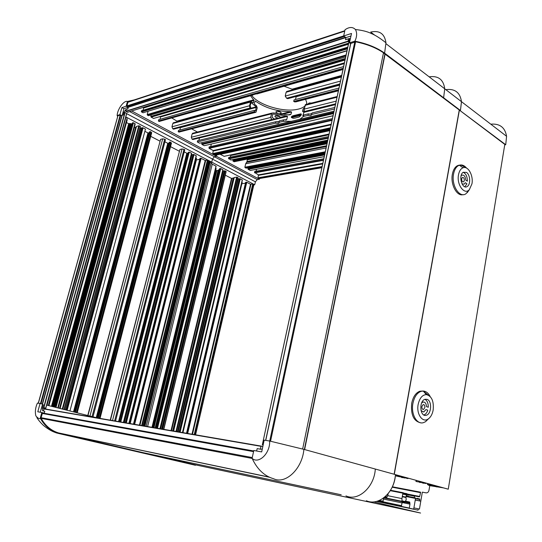 <?xml version="1.0" encoding="UTF-8"?>
<svg xmlns="http://www.w3.org/2000/svg" width="542" height="542" viewBox="0 0 542 542"><rect width="100%" height="100%" fill="white"/><g stroke="black" fill="none" stroke-linecap="round" stroke-linejoin="round"><path stroke-width="0.81" d="M374.786 35.21L371.013 32.31M349.617 38.448L349.095 41.49M263.148 444.989L262.335 444.765L348.919 42.141L349.665 41.903L349.807 41.267L349.062 41.504L348.926 42.141L348.228 41.653L348.987 41.409M348.228 41.653L348.547 38.828L345.511 39.702L349.102 38.563L349.522 38.875M462.021 183.894L464.243 184.104L465.314 182.701L466.919 183.779L464.853 186.76M463.18 172.295L466.493 172.39C470.293 174.673 470.835 184.47 467.279 186.462C462.319 190.154 458.024 175.405 463.18 172.295C465.917 173.562 467.319 176.523 467.373 181.17L465.768 180.093C465.28 176.177 463.918 174.565 461.682 175.262L461.086 175.852M461.662 178.792L462.353 177.512C463.681 177.268 464.331 178.284 464.298 180.561L463.606 181.841C462.279 182.085 461.628 181.069 461.662 178.792M421.019 410.599L423.708 412.008L425.978 409.549L427.773 410.206C426.927 412.794 425.633 414.373 423.871 414.935L423.817 414.955M424.982 399.312C427.245 400.646 428.343 403.295 428.282 407.259L426.486 406.595C426.202 403.35 425.036 401.832 422.984 402.049L421.588 403.038M421.9 406.48L423.194 404.583C424.427 404.569 424.975 405.565 424.847 407.564L423.546 409.467C422.313 409.467 421.771 408.472 421.9 406.48M471.947 183.846L469.372 189.619C464.48 195.445 456.452 184.693 458.505 174.802C459.25 171.028 460.768 168.677 463.064 167.763C468.132 165.649 473.586 175.662 471.947 183.846M466.628 168.135C464.331 165.418 461.892 164.443 459.311 165.222L457.868 165.96C455.714 167.532 454.277 170.235 453.552 174.057C451.201 185.384 459.596 198.487 465.937 193.765L468.959 190.222M464.772 167.553C462.075 164.904 459.379 164.436 456.689 166.137C454.528 167.708 453.092 170.405 452.367 174.226C450.3 184.314 456.852 196.624 463.058 194.639M427.096 399.352C432.225 400.863 431.507 414.237 426.229 415.267C419.935 417.394 418.729 400.782 425.07 399.285L427.096 399.352M433.166 409.989C432.36 414.264 430.673 417.286 428.105 419.054C422.509 423.058 416.222 414.007 418.146 404.481C419.562 398.16 422.293 394.867 426.33 394.596C431.683 396.026 433.966 401.155 433.166 409.989M430.179 396.52C428.41 393.099 426.1 391.277 423.255 391.039L421.046 391.338C416.974 392.903 414.264 396.934 412.909 403.431C410.809 413.973 416.744 424.765 423.329 422.685L425.484 421.737L428.532 418.763M428.207 395.064L423.343 391.148M422.855 391.033L419.84 391.236C415.768 392.801 413.058 396.825 411.703 403.309C410.687 414.644 413.614 421.12 420.47 422.74M327.138 143.237L246.956 159.158M247.301 159.348L247.057 161.55L245.695 163.772L244.876 167.227L246.088 168.128L325.017 153.088M230.221 157.16L230.845 154.917M328.567 136.577L228.758 157.465L228.528 158.42L231.014 159.998L327.802 140.134M233.094 159.572L232.965 160.974L234.219 161.726L327.199 142.939M248.1 167.742L248.168 169.355L250.377 170.439L324.252 156.665M330.078 129.552L213.738 154.822M220.018 154.219L224.198 156.326L329.109 134.077M395.47 474.643L448.261 489.196L504.805 144.402L460.022 110.568L505.72 144.728L506.58 136.293C505.049 127.458 499.785 123.42 490.781 124.172M143.644 452.787L143.535 453.207L143.644 452.787L194.937 464.731L420.565 513.044L373.655 501.885M253.839 184.917L254.706 184.768L255.39 181.821L257.274 179.592L259.394 179.226L259.557 178.514M418.282 508.85L419.44 509.094L422.333 492.15L425.992 492.847C427.55 492.996 428.553 492.122 429 490.232L429.772 485.652L443.674 487.929M131.706 110.981L216.475 156.292L216.814 154.91L216.475 156.292L214.395 156.74L212.484 159.097L211.732 162.146L210.784 162.343L212.254 164.165L216.001 166.13L151.977 427.34M129.714 111.605L214.395 156.74L216.475 156.292L259.394 179.226M323.798 158.772L254.726 171.482L254.503 172.417L258.419 174.87L258.012 177.803L258.907 178.63L321.88 167.688M256.549 169.287L256.095 171.225M215.757 170.202L216.861 170.628L218.372 170.215M225.282 175.168L231.495 178.399L233.527 177.979L172.986 430.951M215.621 168.284L216.156 168.562L152.749 427.475M156.062 428.044L219.103 169.639L218.406 170.086L155.452 427.936M157.485 428.288L220.736 168.616L220.262 168.528L219.612 168.657L156.333 428.092M220.736 168.616L222.83 169.721L159.917 428.708M222.532 171.577L223.06 171.428M160.649 428.83L223.223 171.035L224.239 170.838L161.651 429M173.623 431.059L234.246 177.552L233.527 177.979M234.246 177.552L236.644 177.119L175.987 431.466M237.674 179.422L238.128 179.28M178.108 431.832L238.277 178.921L239.3 178.738L179.117 432.001M180.113 432.177L240.242 178.853L242.26 179.91L182.451 432.577M209.205 160.818L143.616 425.904M222.952 169.836L160.073 428.729L222.83 169.721M223.223 171.035L160.595 428.824M161.902 429.047L224.239 170.838M163.738 429.359L226.048 171.407L163.657 429.345M176.489 431.554L237.111 177.214L236.644 177.119M238.277 178.921L178.047 431.818L238.195 178.982M179.368 432.049L239.3 178.738M240.242 178.853L239.896 178.758L179.741 432.109M182.518 432.591L242.26 179.91M152.065 427.353L216.001 166.13M224.483 170.832L224.842 170.859L162.275 429.108M162.654 429.176L225.187 170.954L226.048 171.407M237.111 177.214L237.952 177.654L177.464 431.717M239.55 178.731L239.896 178.758M225.187 170.954L224.842 170.859M238.067 177.762L177.607 431.744L237.952 177.654M40.257 418.119C39.762 419.345 38.306 418.62 35.887 415.944C34.085 409.237 37.628 402.781 37.432 403.072L40.054 403.492L37.804 411.791L41.815 412.509L40.257 418.119C44.64 426.154 50.921 431.31 59.092 433.58L195.445 465.273L195.54 464.86M192.119 464.501L195.445 465.273M402.164 502.536L409.969 504.148L409.291 508.064L377.096 501.262M406.046 496.54L415.538 498.43L413.695 509.128L376.846 501.33M376.588 501.397L418.051 510.178L418.288 508.816L413.905 507.895M377.544 501.126L401.304 506.133L402.117 502.929L401.94 498.586L402.896 493.166L406.974 493.715L402.977 492.929L406.974 493.715M382.855 501.696L378.533 500.788L382.855 501.696L383.756 497.861M384.346 497.4L386.527 497.908L387.984 495.103L388.011 493.776M402.11 501.797L404.474 502.488L405.091 502L406.215 499.656L405.944 497.095L406.724 493.925L419.691 496.465L420.653 492.204L392.381 486.784L420.653 492.204M408.289 496.079L406.195 495.673L408.126 496.113M390.531 490.253L403.282 492.753L402.896 493.166L390.267 490.686M408.228 496.079L407.909 496.499L406.114 496.14M415.253 500.056L420.707 501.154L419.643 500.883L419.671 498.979L417.069 498.315L416.696 498.728L415.524 498.491M419.379 496.878L414.542 495.923L419.379 496.878L419.691 496.465M414.786 495.72L406.622 494.114L414.847 495.727L414.224 497.59L415.328 497.874L407.93 496.404M415.538 498.43L415.328 497.874M409.969 504.148L409.718 502.048L405.579 501.201M366.385 500.761C378.621 506.418 394.617 492.427 395.457 474.602L395.477 474.602C394.644 483.606 391.304 490.889 385.45 496.458M398.878 475.585L395.436 475.144M435.009 485.544L430.639 484.88L430.727 484.365M439.345 486.736L428.797 484.853L428.959 483.877M442.536 487.617L443.641 487.922M427.082 483.356L423.065 482.786L423.153 482.272M420.599 481.567L420.477 482.272L423.065 482.786M420.477 482.272L416.127 481.486L416.317 480.388M424.867 483.152L425.971 483.545M425.775 483.491L422.564 482.685M422.15 482.597L420.314 482.244M424.068 483.315L423.038 483.098M403.295 476.804L399.197 476.228L399.285 475.7M398.207 475.639L398.14 476.025L399.197 476.228M408.898 478.349L404.867 477.787L404.955 477.258M402.327 476.831L402.252 477.265L404.867 477.787M402.252 477.265L397.584 476.289L397.713 475.551M406.737 478.159L407.902 478.579M407.713 478.518L404.501 477.705M404.081 477.624L402.178 477.604L402.239 477.265M416.222 480.368L416.127 481.486M422.096 482.902L422.509 482.983M420.023 482.19L420.253 482.563M419.765 482.488L419.772 482.143M397.584 476.289L396.398 476.072L396.534 475.341M396.453 475.327L396.398 476.072M404.027 477.936L404.44 478.024M401.954 477.211L402.178 477.604M401.71 477.536L401.71 477.17M506.58 136.293L461.493 101.686L460.449 110.48M505.72 144.728L504.731 144.89M394.129 474.236L459.257 109.992M431.974 485.72L428.722 485.293L428.797 484.853L427.618 484.636L427.801 483.559M436.046 486.303L435.978 486.682L437.035 486.973L437.116 486.499M435.978 486.682L431.744 485.517M427.706 483.532L427.618 484.636M428.702 484.833L428.722 485.293M429.704 484.081L429.61 484.67L430.639 484.88L430.578 485.3M142.776 452.584L341.053 494.751M407.95 496.343L414.224 497.59M415.267 500.002L419.643 500.883M241.84 183.765L245.445 183.149M187.667 433.471L246.766 182.275L246.298 182.187L245.641 182.302L186.516 433.275M246.766 182.275L250.519 184.246L252.741 184.036L194.246 434.603M195.581 434.833L253.934 184.51L252.741 184.036M241.895 182.01L242.22 182.18L182.959 432.665M125.791 116.909L211.732 162.146L212.484 159.097L214.395 156.74L257.274 179.592M126.686 113.644L255.39 181.821M210.784 162.343L211.732 162.146L254.706 184.768M251.759 95.419C258.094 104.823 282.816 112.404 296.955 109.423C300.417 108.759 303.059 107.648 304.868 106.09M306.318 104.369L306.718 103.549M309.333 102.946L310.132 103.4M276.887 111.232L280.641 112.113M276.623 111.286L275.864 111.998C277.809 113.854 279.618 114.179 281.291 112.96C280.499 111.679 278.94 111.117 276.623 111.286M250.404 108.651L173.548 129.186L172.756 128.759L249.869 108.075L250.404 108.651L250.756 107.18L250.126 106.029L251 102.553L256.224 106.821L255.628 110.649L254.523 110.331L254.178 111.794L255.966 112.269L257.247 107.899L256.481 105.724L254.679 104.437L254.374 103.326L255.221 100.961C264.984 107.899 276.752 111.462 290.512 111.659L280.112 114.26M197.457 132.045L191.854 128.976M311.562 103.034L309.225 102.966L308.364 103.847M304.076 110.778L302.551 111.327L303.046 109.118L304.496 107.75M306.623 104.288L306.65 102.208L305.566 99.342M304.184 111.516L302.802 115.785L303.791 114.965L303.452 116.455L299.76 119.315L291.284 121.333L283.215 121.32L283.547 119.863L286.732 119.66L287.484 116.374L286.684 115.995L273.29 114.023L272.734 114.26L271.976 117.519L273.744 118.339L273.405 119.796L272.03 119.457L270.499 117.506L271.915 113.115L273.547 112.932L288.75 114.938L291.068 114.159L291.562 111.977L290.512 111.659M249.869 108.075L249.523 105.765L250.722 101.401L253.277 102.899L253.974 100.358L177.546 121.516L171.963 118.081M250.54 95.765L253.974 100.358M341.717 75.406L292.131 89.173L284.055 86.246M292.131 89.173L292.382 89.884M287.619 91.198L286.115 92.235L285.234 96.083L286.589 98.231L339.881 83.942M339.698 84.789L287.741 98.671L286.589 98.231M339.617 85.162L296.128 96.767L295.498 99.525M338.994 88.061L294.049 99.911L293.703 101.442L295.736 101.903L338.411 90.778M305.6 104.552L304.191 109.118L304.353 112.201L335.444 104.579M294.997 118.095L298.534 117.147C299.936 117.106 302.612 113.549 300.519 113.915L293.29 115.676C289.624 116.733 292.626 118.861 294.489 118.122L294.997 118.095M330.173 129.125L213.744 154.477L212.952 154.05L330.329 128.4M330.457 127.783L212.769 153.589L212.952 154.05M212.769 153.589L213.216 150.54L209.131 148.339L332.056 120.365M332.185 119.735L208.941 147.871L209.131 148.339M208.941 147.871L209.185 146.902L332.429 118.61M210.716 146.55L211.326 144.084M333.059 115.697L204.212 145.69L333.045 115.751M204.212 145.69L202.01 144.511L333.513 113.576M333.608 113.136L201.814 144.199L202.01 144.511M201.814 144.199L201.76 143.793L333.716 112.607M333.804 112.214L201.76 143.793M201.78 143.467L201.99 142.627M291.284 121.333L199.761 143.156L291.772 121.272M199.517 143.163L197.295 141.97L197.627 140.663L275.878 121.72L275.546 123.163L278.29 123.4L279.049 122.702L279.245 120.907L283.547 119.863M198.873 140.364L199.483 137.925M273.405 119.796L192.817 139.558L192.051 139.145L272.03 119.457M270.499 117.506L191.285 137.241L192.051 139.145M191.285 137.241L192.119 133.962L271.346 113.881M193.189 133.129L192.119 133.962M254.923 112.296L178.982 132.113L255.275 112.445M178.982 132.113L178.189 131.686L178.535 130.358L254.523 110.331M179.842 130.012L180.432 127.35M249.523 105.765L171.963 126.814L172.756 128.759M171.963 126.814L172.823 123.481L250.404 102.086M173.921 122.648L172.823 123.481M343.052 69.18L159.206 121.462L252.958 95.074M159.206 121.462L158.386 121.022L158.745 119.68L343.614 66.571M160.114 119.281L160.507 116.408M344.421 62.831L153.569 118.434L151.15 117.133L345.01 60.067M345.125 59.525L150.933 116.801L151.15 117.133M150.933 116.801L150.879 116.374L345.261 58.909M345.356 58.455L150.879 116.374M150.893 116.035L151.204 114.884M345.694 56.903L148.704 115.629M148.406 115.656L147.404 115.114L345.945 55.731M346.108 54.952L147.194 114.613L147.404 115.114M147.194 114.613L148.061 111.374M347.036 50.63L143.054 112.77L347.002 50.819M143.054 112.77L141.537 111.957L347.422 48.834M347.598 48.035L141.326 111.449L141.537 111.957M141.326 111.449L141.509 110.771L347.788 47.154M143.013 110.304L143.637 108.014L143.352 107.472M348.608 43.326L132.153 110.846M126.15 106.205L128.224 107.316L127.81 108.901L125.825 109.538L123.922 112.18L123.19 115.012L122.228 115.31L123.935 108.691L121.896 107.601L126.15 106.205L127.445 101.476L134.667 99.816M127.81 108.901L128.359 107.235L127.18 106.401L344.36 36.456M343.703 35.894L126.97 105.9L127.18 106.401M126.97 105.9L127.898 102.289L344.726 31.138M130.825 101.029L127.898 102.289M445.687 89.654C454.853 88.448 460.117 92.452 461.479 101.666L460.429 110.48L384.61 53.13C376.737 47.533 366.832 43.556 354.895 41.192L349.468 42.811L351.521 33.462L343.689 35.962L345.932 37.622L345.511 39.702M343.689 35.962L345.024 29.749C344.726 30.189 350.721 24.675 355.416 29.512C358.513 35.006 354.712 41.28 354.895 41.192M348.249 41.524L348.059 41.111L125.778 111.198L126.252 109.464L127.892 108.949M125.825 109.538L126.184 109.728M123.935 108.691L128.224 107.316M123.19 115.012L123.806 112.783L124.85 112.451L43.617 407.611L45.819 408.16L43.617 407.611M123.922 112.18L124.585 112.533M38.374 403.221L117.885 115.913M117.993 115.717L120.189 115.08L40.46 403.594M41.002 403.729L120.703 115.175L120.189 115.08M120.703 115.175L122.106 115.771L119.918 114.619L121.896 107.601M117.675 116.503L117.133 115.548L119.918 114.619M125.724 117.153L46.89 405.145M47.059 405.186L125.94 117.187M126.096 117.235L127.194 117.81L48.326 405.504M126.781 119.315L127.106 119.484L48.705 405.599M48.868 405.64L127.106 119.484M126.476 122.546L128.684 123.698L130.012 123.549L52.77 406.636M53.312 406.771L130.52 123.651L130.012 123.549M130.52 123.651L132.201 123.894M55.081 407.218L132.492 122.824L132.905 122.702L55.467 407.313M56.009 407.455L133.413 122.797L132.905 122.702M133.413 122.797L134.931 123.596L57.764 407.896M135.127 124.03L134.931 123.596M134.213 127.743L135.798 127.336M60.121 408.499L136.496 126.435L135.927 126.882L59.667 408.383M136.496 126.435L138.779 125.785L62.255 409.041M62.797 409.176L139.287 125.88L138.779 125.785M139.287 125.88L140.297 126.408L63.963 409.474M140.453 126.577L64.166 409.522L140.297 126.408M139.877 128.698L140.859 128.617M141.069 128.02L65.162 409.772L141.069 128.02L142.045 127.743L66.097 410.016M66.348 410.077L142.045 127.743M142.295 127.722L142.661 127.743L66.72 410.172M67.133 410.274L143.041 127.851L142.661 127.743M143.041 127.851L145.466 129.118L69.932 410.985M144.877 131.32L147.966 132.932L149.192 132.831M74.708 412.198L149.45 131.882L150.29 131.652L151.103 132.079L76.442 412.638M77.215 412.835L151.699 132.715L151.103 132.079M150.737 136.347L159.904 141.123M87.98 415.565L160.581 139.362L87.763 415.504M160.581 139.362L162.688 138.82L89.965 416.066M92.079 416.602L164.673 139.199L162.688 138.82M164.673 139.199L165.473 139.619L93 416.839M164.91 141.787L167.742 143.264L169.043 143.156M97.546 417.99L169.273 142.275L170.12 142.058L170.913 142.471L99.294 418.288M171.462 143.095L170.913 142.471M170.54 146.658L179.246 151.191M110.453 420.206L179.924 149.47L110.216 420.165M179.924 149.47L182.051 148.969L112.519 420.558M114.64 420.924L184.002 149.341L182.051 148.969M184.002 149.341L184.775 149.748L115.541 421.08M184.233 151.882L186.821 153.23L188.196 153.122M119.951 421.839L188.406 152.295L189.26 152.099L191.489 153.271L123.386 422.428M123.556 422.455L191.489 153.271M191.136 155.297L191.834 155.161M124.308 422.584L191.943 154.755M192.017 154.694L193.02 154.47L125.283 422.753M125.534 422.801L193.02 154.47M193.264 154.456L193.623 154.484L125.913 422.862M126.313 422.929L193.989 154.578L193.623 154.484M193.989 154.578L196.19 155.737L128.888 423.377M128.989 423.39L196.19 155.737M195.804 157.925L196.509 158.298L129.877 423.546M196.089 159.965L199.741 159.368M133.481 424.162L199.991 158.372L200.635 158.23L134.118 424.271M134.633 424.359L201.116 158.325L200.635 158.23M201.116 158.325L205.215 160.473L207.43 160.202L141.631 425.565M142.153 425.653L207.911 160.29L207.43 160.202M207.911 160.29L208.704 160.71L143.074 425.809M46.659 405.084L97.54 417.984M41.815 412.509L44.234 413.106L44.776 411.249L42.615 410.816L42.384 408.112L43.346 404.813L42.439 404.664L42.588 404.129L40.054 403.492M122.228 115.31L122.106 115.771M127.445 101.476C124.003 100.101 117.39 109.172 117.133 115.548M45.792 408.153L126.753 113.42L124.85 112.451M130.175 423.593L196.346 160.1M120.785 421.981L189.26 152.099M119.084 421.69L187.302 153.325M170.12 142.058L98.366 418.126M150.29 131.652L75.494 412.394M58.272 408.031L134.294 127.79M43.346 404.813L42.628 407.442M42.439 404.664L40.23 412.225M269.469 477.245L60.27 433.363L142.932 452.617L341.216 494.785M269.496 477.258L60.25 433.282M252.267 457.563L41.111 417.699L41.172 418.363C45.284 425.748 51.077 430.605 58.543 432.929L269.069 477.055M41.111 417.699L42.351 413.465L253.561 451.635M253.676 451.107L42.818 413.153L42.351 413.465M44.227 413.424L44.776 411.249M252.098 458.336C257.186 469.25 264.347 476.052 273.581 478.742C285.566 484.663 302.294 468.83 303.893 449.359L269.652 441.032L264.171 440.124L261.691 451.913L253.812 450.497L252.098 458.336C258.683 464.541 270.309 453.261 269.652 441.032M256.617 451.005L257.159 448.627L260.777 449.264L262.321 448.905M42.384 408.112L47.5 409.386M55.948 432.794L59.092 433.58M143.535 453.207L140.31 452.462M125.778 111.198L127.634 112.221M254.178 111.794L178.189 131.686M280.072 116.815L275.343 115.703M286.684 115.995L280.295 117.282C279.503 116.008 277.944 115.453 275.621 115.609L274.862 116.313C275.2 117.201 276.345 117.783 278.283 118.061L273.534 119.226M286.732 119.66L285.41 119.978M279.11 121.503L277.077 121.991M199.476 137.959L287.484 116.374M283.215 121.32L278.913 122.356M197.295 141.97L275.546 123.163M303.452 116.455L308.032 115.358L310.918 115.595L311.677 114.477L334.495 108.996M303.791 114.965L308.364 113.861L308.032 115.358M310.166 114.166L308.364 113.861M311.874 113.59L309.611 114.138M303.195 115.69L302.802 115.785M303.547 112.438L335.437 104.62M338.648 89.674L293.703 101.442M348.059 41.111L348.547 38.828M343.249 68.265L158.386 121.022M311.677 114.477L312.009 112.973L334.827 107.451M280.302 117.296L279.658 117.458M280.228 117.58L279.448 118.339L278.283 118.061M279.055 121.672L275.878 121.72M310.722 114.037L311.833 113.786M260.241 449.169L261.122 446.08L44.112 408.797L43.319 410.992L42.615 410.816M261.122 446.08L262.823 446.533M303.893 449.359L395.457 474.602M394.291 474.277L459.392 110.094L383.472 52.933M460.429 110.48L460.022 110.568M350.647 43.678L349.468 42.811M350.803 43.455L355.606 41.795C366.663 44.01 375.965 47.676 383.499 52.798L302.646 449.02M262.396 444.765L263.168 444.894M350.403 43.502L350.491 44.417M304.374 449.487L384.895 53.976M304.624 449.562L385.125 53.983L304.618 449.555M350.959 36.009L345.932 37.622M349.102 38.563L350.389 38.597M384.61 53.13L385.965 42.798C384.63 33.726 379.536 30.156 370.687 32.073M348.411 40.765L349.17 40.528M214.74 155.364L329.882 130.466M327.016 143.799L247.47 159.795M230.601 155.581L328.953 134.802M327.815 140.087L230.797 160.005M228.71 158.881L328.208 138.244M327.639 140.906L232.924 160.263M326.602 145.73L247.057 161.55M326.433 146.523L246.502 162.349M245.695 163.772L326.121 147.98M325.302 151.787L244.876 167.227M324.875 153.772L247.951 168.366M324.258 156.624L250.18 170.439M248.168 169.355L324.617 154.951M329.841 130.649L220.242 154.321M329.116 134.023L223.982 156.333M328.337 137.654L228.528 158.42M232.911 160.574L327.558 141.272M327.212 142.892L234.008 161.733M326.46 146.374L246.698 162.18M245.045 167.674L325.18 152.343M247.938 168.67L324.8 154.118M324.699 154.578L247.985 169.063M329.942 130.188L214.429 155.195M327.456 141.747L232.965 160.974M233.148 161.272L327.375 142.146M325.031 153.047L245.885 168.128M216.393 170.534L153.494 427.604M231.495 178.399L171.001 430.612M211.143 163.108L146.198 426.351M144.931 426.127L210.33 161.408M231.962 178.494L171.502 430.694M153.996 427.685L216.861 170.628M218.067 170.391L155.181 427.889M233.175 178.271L172.695 430.904M212.254 164.165L147.614 426.588M220.262 168.528L156.977 428.2M233.494 178.081L172.979 430.951M209.896 161.184L144.429 426.046M378.431 500.822L401.629 505.706M383.194 501.262L379.346 500.456M383.147 498.315L383.709 498.43M385.138 497.624L386.527 497.908M387.015 497L385.247 496.641M383.587 499.087L402.117 502.929M401.94 498.586L387.821 495.727M384.082 497.617L401.995 501.296M403.485 502.136L404.82 502.407M405.287 501.519L401.907 500.828M402.266 496.757L405.985 497.502M405.944 497.095L402.333 496.37M402.733 494.094L406.344 494.805M384.752 497.068L386.812 497.488M384.881 496.96L386.832 497.36M383.756 497.949L402.096 501.723M402.008 501.364L405.091 502M401.981 501.228L405.111 501.872M406.486 494.385L402.808 493.66M424.698 483.118L424.765 482.719M400.369 476.479L400.45 476.018M406.52 478.119L406.588 477.712M399.468 476.77L399.549 476.316M398.844 476.154L398.763 476.614M423.546 482.895L423.627 482.407M398.675 475.72L398.607 476.106M405.348 477.888L405.436 477.394M429.962 484.738L429.894 485.151M434.257 485.978L434.196 486.33M434.874 486.486L434.941 486.099M431.784 485.124L431.859 484.677M430.165 484.209L430.07 484.758M392.184 487.197L420.348 492.617M419.671 498.979L416.832 498.41M406.412 494.548L414.474 496.133M415.497 498.66L419.874 499.534M405.043 502.163L409.738 503.132M409.617 502.624L405.159 501.709M250.519 184.246L192.003 434.217M192.498 434.305L250.98 184.334M246.298 182.187L187.166 433.39M194.741 434.691L253.209 184.131M322.815 163.366L258.419 174.87M254.679 172.857L323.466 160.324M323.581 159.788L254.503 172.417M322.124 166.577L258.012 177.803M258.588 175.31L322.7 163.894M258.182 178.243L322.009 167.105M303.73 108.353L304.394 108.183M253.846 99.796L177.349 121.029M139.938 425.274L205.696 160.567M205.215 160.473L139.416 425.185M186.821 153.23L118.562 421.601M96.774 417.794L168.23 143.359M167.742 143.264L96.252 417.658M74.03 412.022L148.467 133.027M147.966 132.932L73.495 411.886M135.656 127.397L59.539 408.35M54.546 407.083L131.625 124.057M52.005 406.439L129.186 123.793M128.684 123.698L51.47 406.304M126.672 113.332L45.711 408.126M43.895 407.672L125.107 112.499M42.52 404.115L122.031 115.792M121.774 115.744L42.249 404.047M54.004 406.947L131.123 123.962M124.552 448.796L121.367 448.058M341.562 76.117L292.416 89.721M253.453 102.553L252.708 102.756M256.224 106.821L250.472 108.359M255.628 110.649L255.174 110.771M180.459 127.627L256.407 107.363M291.562 111.977L281.596 114.464M277.172 115.568L275.607 115.961M291.068 114.159L287.951 114.931M272.789 114.152L273.29 114.023M299.658 119.362L334.028 111.185L299.76 119.315M304.191 111.544L335.613 103.813M336.182 101.144L304.191 109.118M305.031 105.344L337.022 97.235M302.551 111.327L303.818 111.015M303.046 109.118L304.258 108.813M338.472 90.494L294.597 101.943M340.491 81.083L285.234 96.083M286.115 92.235L341.372 76.998M345.518 37.31L128.258 106.977M128.359 107.235L345.884 37.581M348.662 43.089L127.445 112.282M125.886 111.456L348.174 41.463M143.637 108.014L348.418 44.214M344.414 62.858L160.534 116.422M160.737 116.916L344.251 63.61M301.393 114.315L291.427 116.74M291.549 117.621L300.986 115.331M331.23 124.193L213.216 150.54M213.406 151.008L331.101 124.809M128.23 101.882L344.82 30.711M143.427 107.512L348.587 43.414M301.291 114.809L291.291 117.241M301.25 114.911L291.318 117.323M253.71 450.951L44.309 413.302M43.882 408.953L260.858 446.31M252.145 458.437L41.172 418.363M345.945 495.91C358.147 501.648 374.332 487.183 375.308 469.047M354.82 41.815L269.72 441.046M265.756 440.389L350.87 43.116M355.606 41.795L270.553 441.235M429.149 76.835C438.261 75.534 443.458 79.525 444.738 88.8L443.613 97.77M463.064 167.763L459.311 165.222M469.372 189.619L467.265 192.661M457.868 165.96L456.689 166.137M426.33 394.596L423.255 391.039M428.105 419.054L425.484 421.737M421.046 391.338L419.84 391.236M160.581 428.817L223.141 171.096M163.806 429.372L226.163 171.523M182.586 432.597L242.369 180.019M152.126 427.367L216.116 166.252M401.304 506.133L377.557 501.12M386.189 497.983L384.149 497.563M404.474 502.488L402.144 502.007M403.214 492.753L390.531 490.266M416.154 480.347L415.958 481.472M419.752 482.143L419.691 482.495M396.371 475.314L396.236 476.066M401.697 477.163L401.629 477.543M427.638 483.511L427.448 484.623M428.634 484.819L428.553 485.286M308.364 103.827L308.459 103.414M100.026 418.417L171.475 143.061M129.057 423.404L196.319 155.872M123.562 422.455L191.617 153.406M65.135 409.766L141.008 128.068M58.17 408.004L135.243 123.928M48.916 405.653L127.262 119.66M45.819 408.16L126.753 113.42M38.272 403.201L117.871 115.812M36.836 417.577C38.292 419.901 40.155 422.184 42.425 424.427C42.906 425.165 49.634 430.748 55.616 432.577M173.223 122.838L250.722 101.401M289.381 114.897L290.471 114.626M192.539 133.291L271.915 113.115M299.435 119.45L334.014 111.225M305.315 104.626L337.178 96.523M302.721 111.611L303.188 111.496M286.623 91.476L341.528 76.286M256.813 93.983L342.984 69.505M277.606 122.018L278.127 121.896M286.034 119.985L286.494 119.877M128.068 101.984L344.807 30.786M127.6 112.269L348.648 43.136M261.041 446.08L44.044 408.797M253.67 451.14L42.682 413.146M348.838 42.256L262.335 444.758M350.715 43.346L265.641 440.368M386.026 43.733L444.738 88.8M385.965 42.798C380.037 38.123 375.105 35.013 371.175 33.468C367.476 31.578 362.219 30.264 355.416 29.512M461.479 101.666L444.738 88.807"/></g></svg>
